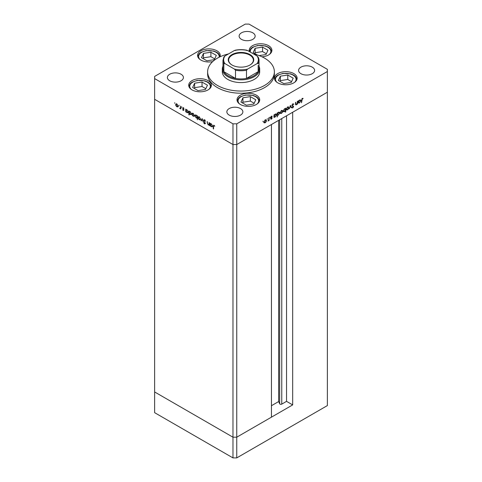 <?xml version="1.0" encoding="UTF-8"?>
<svg xmlns="http://www.w3.org/2000/svg" width="482" height="482" viewBox="0 0 482 482"><rect width="100%" height="100%" fill="white"/><g stroke="black" fill="none" stroke-linecap="round" stroke-linejoin="round"><path stroke-width="0.72" d="M292.682 404.904L236.752 437.192L232.975 437.192L154.632 391.956L154.632 99.304L232.975 144.54L154.632 99.304L154.632 78.596L232.975 123.832L236.752 123.832L236.752 144.54L232.975 144.54L236.752 144.54L236.752 437.192L271.444 417.165L271.444 124.513L236.752 144.54L327.368 92.219L292.682 112.252L292.682 404.904L286.543 401.361L281.759 404.121A1.247 0.717 180 0 1 280 404.121A1.247 0.717 180 0 1 279.674 403.796L278.638 401.56L271.444 405.717M236.752 123.832L327.368 71.511L327.368 405.585L236.752 457.9L232.975 457.9L154.632 412.67L154.632 391.956L232.975 437.192L232.975 457.9M232.975 123.832L232.975 437.192L236.752 437.192L236.752 457.9M278.638 401.56L278.638 120.355M286.543 401.361L286.543 115.788M222.31 69.059L222.31 71.782A18.69 10.791 0 0 0 227.787 79.416A18.69 10.791 0 0 0 248.152 81.753A18.69 10.791 0 0 0 259.69 71.782L259.69 69.059A18.69 10.791 180 0 1 248.152 79.03A18.69 10.791 180 0 1 227.787 76.692A18.69 10.791 180 0 1 222.31 69.059A18.69 10.791 180 0 1 222.979 66.203M228.54 53.912A33.372 19.268 0 0 0 207.628 71.782A33.372 19.268 0 0 0 217.4 85.41A33.372 19.268 0 0 0 253.773 89.586A33.372 19.268 0 0 0 274.372 71.782A33.372 19.268 0 0 0 264.6 58.159A33.372 19.268 0 0 0 253.46 53.912M207.628 71.782L207.628 73.963A33.372 19.268 0 0 0 217.4 87.591A33.372 19.268 0 0 0 253.773 91.767A33.372 19.268 0 0 0 274.372 73.963L274.372 71.782M293.809 73.583A11.345 6.549 0 0 0 281.446 72.167A11.345 6.549 0 0 0 274.439 78.217A11.345 6.549 0 0 0 277.765 82.85A11.345 6.549 0 0 0 290.128 84.272A11.345 6.549 0 0 0 297.129 78.217A11.345 6.549 0 0 0 293.809 73.583M256.388 95.189A11.345 6.549 0 0 0 244.025 93.767A11.345 6.549 0 0 0 237.017 99.822A11.345 6.549 0 0 0 240.343 104.455A11.345 6.549 0 0 0 252.707 105.871A11.345 6.549 0 0 0 259.714 99.822A11.345 6.549 0 0 0 256.388 95.189M208.067 80.627A11.345 6.549 0 0 0 195.704 79.205A11.345 6.549 0 0 0 188.697 85.26A11.345 6.549 0 0 0 192.023 89.887A11.345 6.549 0 0 0 204.386 91.309A11.345 6.549 0 0 0 211.393 85.26A11.345 6.549 0 0 0 208.067 80.627M220.003 56.81A11.345 6.549 0 0 0 220.256 55.436A11.345 6.549 0 0 0 216.93 50.803A11.345 6.549 0 0 0 204.567 49.381A11.345 6.549 0 0 0 197.56 55.436A11.345 6.549 0 0 0 200.886 60.069A11.345 6.549 0 0 0 212.646 61.618M262.015 56.816A11.345 6.549 0 0 0 271.908 50.321A11.345 6.549 0 0 0 268.582 45.688A11.345 6.549 0 0 0 256.219 44.266A11.345 6.549 0 0 0 249.212 50.321A11.345 6.549 0 0 0 249.423 51.58M169.736 80.777A8.007 4.627 180 0 1 167.387 77.506A8.007 4.627 180 0 1 172.333 73.234A8.007 4.627 180 0 1 181.063 74.24A8.007 4.627 180 0 1 183.407 77.506A8.007 4.627 180 0 1 178.46 81.777A8.007 4.627 180 0 1 169.736 80.777M300.937 73.692A8.007 4.627 180 0 1 298.593 70.42A8.007 4.627 180 0 1 303.54 66.148A8.007 4.627 180 0 1 312.264 67.155A8.007 4.627 180 0 1 314.613 70.42A8.007 4.627 180 0 1 309.667 74.692A8.007 4.627 180 0 1 300.937 73.692M240.53 108.57A8.007 4.627 0 0 0 231.8 107.57A8.007 4.627 0 0 0 226.853 111.842A8.007 4.627 0 0 0 229.203 115.108A8.007 4.627 0 0 0 237.927 116.114A8.007 4.627 0 0 0 242.874 111.842A8.007 4.627 0 0 0 240.53 108.57M252.797 32.818A8.007 4.627 0 0 0 244.073 31.818A8.007 4.627 0 0 0 239.126 36.09A8.007 4.627 0 0 0 241.47 39.361A8.007 4.627 0 0 0 250.2 40.361A8.007 4.627 0 0 0 255.147 36.09A8.007 4.627 0 0 0 252.797 32.818M327.368 71.511L327.368 69.33L249.025 24.1L245.248 24.1L154.632 76.415L154.632 78.596M209.369 124.675L208.152 124.868L207.248 122.934L207.248 121.512L207.579 123.645L208.206 124.555L209.025 124.29L209.068 122.561L209.369 122.735L209.369 125.519L208.929 124.952M209.369 124.26L208.808 124.603L209.369 124.091M203.609 120.343L203.868 119.783L204.549 119.855L205.555 121.265L204.549 120.247L203.904 120.518L205.344 123.434L204.531 123.85L203.651 122.699L204.561 123.482L205.049 123.278L203.609 120.343L204.145 119.717M204.844 120.072L203.904 120.518M205.344 123.434L204.531 123.85L205.404 123.259M204.561 123.482L205.302 123.127M202.127 118.554L203.265 122L202.145 119.319L201.343 120.886L201.024 120.705L202.127 118.554M200.223 119.831L199.307 119.759L198.391 118.771L198.06 117.59L198.433 116.771L199.307 116.873L200.554 119.03L200.175 119.861M194.083 116.283L193.162 116.216L192.246 115.228L191.914 114.041L192.294 113.222L193.162 113.33L194.415 115.487L194.029 116.319M186.221 109.631L187.016 109.782L188.275 111.957L187.914 112.746L187.004 112.661L186.028 111.529L186.028 112.047L185.733 111.872L185.733 109.089L186.13 109.673M174.743 102.69L174.743 103.329L174.743 102.69M177.822 106.896L176.9 106.823L175.984 105.835L175.653 104.654L176.026 103.835L176.9 103.937L178.153 106.094L177.768 106.926M179.021 105.16L179.021 105.799L179.021 105.16M180.521 106.082L180.816 109.04L180.521 108.456L179.678 108.33L180.467 107.944L180.521 106.082M180.816 108.287L179.931 108.577L180.407 108.305L180.148 108.058M179.991 108.269L180.816 107.739M181.69 106.703L181.69 107.341L181.69 106.703M183.871 110.119L183.256 110.499L182.642 109.739L183.57 109.962L182.6 108.034L183.305 107.637L183.997 108.414L182.895 108.191L183.871 110.119L183.256 110.499L183.576 110.113M183.256 110.155L183.829 109.812M183.184 108.257L183.07 107.763L182.6 108.034L183.305 107.637M183.576 107.841L182.895 108.191M189.354 111.438L190.149 111.589L191.408 113.764L191.047 114.559L190.137 114.469L189.161 113.318L189.161 114.981L188.866 114.812L188.866 110.896L189.263 111.481M197.463 117.801L196.186 117.957L194.921 115.782L195.282 114.987L196.192 115.078L197.168 116.204L197.168 115.692L197.463 115.861L197.463 119.771L197.06 118.048M210.532 123.669L211.327 123.814L212.586 125.995L212.225 126.784L211.315 126.694L210.339 125.567L210.339 126.085L210.044 125.91L210.044 123.121L210.441 123.711M214.309 125.543L213.562 126.429L213.562 128.971L213.261 128.796L213.261 126.224L214.032 125.332L214.827 126.23L213.713 125.681L214.189 125.41M213.49 125.254L214.032 125.332M297.328 101.389L297.623 101.22L297.623 104.01L297.328 104.178L297.328 103.678L296.406 104.757L295.779 104.835L295.508 102.443L295.803 102.274L295.84 104.196L296.46 104.389L297.28 103.172L297.328 101.389M295.508 104.004L296.46 104.389M293.303 106.751L291.863 105.48L292.809 103.901L293.809 104.154L293.532 104.51L292.809 104.293L292.158 105.317L293.598 106.564L292.785 107.926L291.905 107.787L292.821 107.516L293.303 106.751L292.2 106.094M293.508 103.835L293.809 104.154L293.116 104.172M293.532 104.51L292.508 104.124M291.869 105.383L293.273 106.01M292.17 107.402L292.821 107.516M290.381 105.401L291.526 107.528L291.2 107.715L290.399 106.148L289.278 108.824L290.381 105.401M288.814 107.691L288.483 108.872L287.561 109.866L286.645 109.938L286.314 109.137L287.561 106.98L288.435 106.871L288.814 107.691L288.447 107.48M282.669 111.24L282.344 112.42L281.422 113.409L280.506 113.481L280.175 112.68L281.422 110.529L282.295 110.42L282.669 111.24L282.301 111.029M273.987 116.795L273.987 114.867L274.288 114.692L274.288 115.174L275.27 114.077L276.162 113.987L276.529 114.8L275.264 116.969L274.427 117.078M263.039 121.139L263.039 121.771L263.039 121.139M266.45 120.602L266.118 121.783L265.196 122.777L264.281 122.85L263.949 122.048L265.196 119.891L266.07 119.783L266.45 120.602L266.082 120.392M267.317 118.668L267.317 119.301L267.317 118.668M268.781 117.873L269.077 117.704L269.077 120.488L268.781 120.663L268.781 120.253L267.932 121.103L268.727 119.795L268.781 117.873M269.944 117.15L269.944 117.789L269.944 117.15M272.125 118.048L271.517 119.132L270.896 119.09L271.83 118.235L270.854 117.433L271.565 116.216L272.252 116.198L271.149 117.246L272.017 117.68L272.125 118.048L271.637 117.957M270.697 118.512L271.517 119.132L270.896 119.09M271.101 118.735L271.517 118.789M271.746 118.024L270.968 117.795M272.053 116.566L271.318 116.403M270.866 117.253L271.836 117.578M277.126 114.963L277.421 116.795L277.126 116.969L277.126 113.053L277.421 112.884L277.421 113.366L278.403 112.264L279.301 112.179L279.662 112.993L278.397 115.156L277.572 115.252M285.139 108.613L285.422 108.781L285.724 108.095L285.724 112.005L285.422 112.173L285.422 110.547L284.44 111.667L283.543 111.758L283.181 110.95L284.452 108.775L285.29 108.673M298.304 102.756L298.304 100.828L298.599 100.66L298.599 101.142L299.581 100.039L300.479 99.949L300.84 100.762L299.575 102.931L298.738 103.04M302.274 98.828L301.521 102.787L301.521 100.208L302.292 98.43L303.088 98.406L302.913 98.804L301.985 98.665M264.829 122.561L265.196 122.777M264.726 122.506L263.811 122.573M265.811 119.705L265.974 120.235M263.979 121.717L264.528 122.494L265.202 122.434L266.154 120.771L265.299 119.837M263.955 122.145L264.528 122.494M264.931 120.078L265.202 120.235L264.244 121.874M265.877 120.157L265.202 120.235M271.041 118.855L270.426 118.819M271.276 117.753L271.673 117.982M271.402 117.939L270.492 117.524M271.649 116.174L271.962 116.517M271.583 116.295L271.107 116.276L271.583 116.295M271.541 117.409L271.655 117.777M273.987 117.313L274.288 117.481M273.987 115.005L274.288 115.174M275.897 113.903L276.053 114.439M276.15 114.583L276.529 114.8M274.909 116.765L275.264 116.969M274.788 116.692L273.812 116.692M273.987 115.909L274.559 116.704L275.258 116.626L276.234 114.969L275.355 114.035M273.987 116.355L274.559 116.704M274.993 114.27L275.258 114.427L274.288 116.084M275.945 114.355L275.258 114.427M279.03 112.095L279.192 112.631M279.289 112.77L279.662 112.993M278.042 114.951L278.397 115.156M277.927 114.885L276.945 114.861M277.126 114.101L277.692 114.897L278.391 114.818L279.367 113.156L278.488 112.222M277.126 114.547L277.692 114.897M278.126 112.457L278.397 112.613L277.421 114.27M279.078 112.541L278.397 112.613M281.048 113.198L281.422 113.409M280.952 113.137L280.03 113.21M282.036 110.342L282.199 110.866M280.199 112.354L280.753 113.131L281.422 113.065L282.374 111.408L281.518 110.474M280.175 112.782L280.753 113.131M281.151 110.709L281.422 110.866L280.47 112.511M282.097 110.788L281.422 110.866M285.248 108.679L285.248 109.113M285.422 111.836L285.724 112.005M284.067 111.45L284.44 111.667M283.886 111.438L283.338 111.571M283.181 111.035L284.446 111.324L285.422 109.661L285.151 109.04L284.452 109.119L283.476 110.776L283.765 111.39M285.151 109.04L284.561 108.721M287.194 109.649L287.561 109.866M287.091 109.595L286.175 109.661M288.176 106.793L288.338 107.323M286.344 108.805L286.892 109.583L287.561 109.522L288.519 107.86L287.664 106.926M286.32 109.233L286.892 109.583M287.29 107.167L287.561 107.323L286.609 108.962M288.242 107.245L287.561 107.323M290.272 105.733L291.526 107.528M293.062 104.239L292.333 104.022M291.809 105.347L292.399 105.612L291.809 105.347M292.942 105.817L293.598 106.564M293.128 106.293L292.64 106.13M292.429 107.576L292.785 107.926M292.315 107.655L291.435 107.516M295.984 104.455L296.406 104.757M295.936 104.486L295.593 104.612M295.364 103.925L295.99 104.112M300.208 99.864L300.37 100.407M300.467 100.545L300.84 100.762M299.22 102.726L299.575 102.931M299.105 102.66L298.123 102.66M298.304 101.877L298.87 102.672L299.569 102.588L300.545 100.931L299.665 99.997M298.304 102.323L298.87 102.672M299.304 100.232L299.575 100.389L298.599 102.045M300.256 100.316L299.575 100.389M302.527 98.328L302.913 98.804M302.443 98.533L302.021 98.485M302.118 98.545L302.491 98.762M178.292 106.624L177.37 106.552M177.268 106.612L176.9 106.823M176.02 104.443L175.653 104.654M176.129 104.281L176.285 103.757M176.804 103.889L175.948 104.823L176.9 106.486L177.575 106.546L177.852 105.926L176.9 104.281L176.225 104.202M177.575 106.546L178.147 106.197M180.997 108.185L180.407 108.305M180.461 107.992L180.943 107.673L180.461 107.992M183.732 109.884L184.046 109.685M186.203 110.101L186.203 109.637M188.119 112.565L187.576 112.439M187.371 112.451L187.004 112.661M186.895 109.715L186.028 110.649L187.004 112.312L187.697 112.39L187.974 111.782L187.004 110.113L186.293 110.035M187.697 112.39L188.269 112.035M189.336 111.908L189.336 111.45M191.252 114.373L190.709 114.252M190.504 114.258L190.137 114.469M190.029 111.523L189.161 112.457L190.137 114.126L190.83 114.204L191.113 113.589L190.137 111.926L189.426 111.842M190.83 114.204L191.408 113.848M194.553 116.011L193.637 115.945M193.535 116.005L193.162 116.216M192.282 113.83L191.914 114.041M192.39 113.668L192.553 113.143M193.065 113.276L192.21 114.21L193.168 115.873L193.836 115.933L194.119 115.312L193.168 113.674L192.487 113.595M193.836 115.933L194.415 115.584M197.638 117.698L196.656 117.686M196.542 117.753L196.186 117.957M195.3 115.566L194.921 115.782M195.397 115.427L195.553 114.903M197.463 116.915L197.168 117.09L196.198 115.421L195.499 115.343L195.222 115.951L196.192 117.62L197.463 117.361M196.09 115.023L195.499 115.343M196.909 117.698L197.168 117.09M200.699 119.56L199.777 119.488M199.675 119.548L199.307 119.759M198.427 117.379L198.06 117.59M198.53 117.216L198.692 116.692M199.211 116.825L198.355 117.759L199.307 119.422L199.982 119.482L200.259 118.861L199.307 117.216L198.632 117.138M199.982 119.482L200.554 119.132M201.56 120.47L201.024 120.705M201.494 120.428L202.271 118.909M205.025 119.97L204.374 120.247M205.302 123.693L205.001 123.579M209.369 125.175L209.068 125.35M209.543 124.573L208.622 124.597M208.501 124.663L208.152 124.868M210.513 124.139L210.513 123.675M212.429 126.597L211.887 126.477M211.682 126.483L211.315 126.694M211.206 123.754L210.339 124.681L211.315 126.35L212.008 126.429L212.291 125.82L211.315 124.151L210.604 124.073M212.008 126.429L212.58 126.073M213.562 128.628L213.261 128.796M213.743 125.669L213.791 125.224M231.987 64.998L231.987 64.998A12.749 7.363 180 0 1 231.987 54.593A12.749 7.363 180 0 1 250.013 54.593A12.749 7.363 180 0 1 250.013 64.998A12.749 7.363 180 0 1 231.987 64.998M249.869 65.082A12.345 7.128 0 0 0 253.345 60.123A12.345 7.128 0 0 0 249.73 55.081A12.345 7.128 0 0 0 236.276 53.538A12.345 7.128 0 0 0 228.655 60.123A12.345 7.128 0 0 0 232.131 65.082M224.955 63.612L223.835 63.51A18.021 10.405 180 0 1 222.979 60.34L222.979 68.516A18.021 10.405 0 0 0 223.835 71.685A18.021 10.405 0 0 0 228.257 75.873A18.021 10.405 0 0 0 235.511 78.427A18.021 10.405 0 0 0 246.489 78.427A18.021 10.405 0 0 0 258.165 71.685A18.021 10.405 0 0 0 259.021 68.516L259.021 60.34A18.021 10.405 180 0 1 258.165 63.51L257.045 63.612A17.352 10.02 0 0 0 257.045 55.978L247.609 50.532A17.352 10.02 0 0 0 234.391 50.532L224.955 55.978A17.352 10.02 0 0 0 224.955 63.612L234.391 69.059A17.352 10.02 0 0 0 247.609 69.059L257.045 63.612M259.021 66.203A18.69 10.791 180 0 1 259.69 69.059M223.835 63.51L223.835 71.685L235.511 78.427L235.511 70.252L234.391 69.059M247.609 69.059L246.489 70.252L246.489 78.427L258.165 71.685L258.165 65.347M246.489 50.429L247.609 50.532M257.045 55.978L258.165 57.171A18.021 10.405 180 0 1 259.021 60.34L258.075 56.9M234.391 50.532L235.511 50.429M224.955 55.978L223.925 56.9L222.979 60.34M293.201 78.162L287.772 75.029L280.355 76.174L278.373 80.452L283.796 83.591L291.212 82.44L293.201 78.162M291.574 81.669L287.772 79.476L280.355 80.621L280 81.392M280.355 80.621L280.355 76.174M287.772 79.476L287.772 75.029M255.779 99.762L250.351 96.629L242.94 97.78L240.952 102.057L246.38 105.19L253.797 104.046L255.779 99.762M254.153 103.269L250.351 101.075L242.94 102.226L242.579 102.997M242.94 102.226L242.94 97.78M250.351 101.075L250.351 96.629M259.123 55.605L265.986 54.544L267.974 50.261L262.545 47.128L255.135 48.278L253.146 52.556L257.37 54.996M266.347 53.767L262.545 51.574L255.135 52.725L254.773 53.496M255.135 52.725L255.135 48.278M262.545 51.574L262.545 47.128M216.322 55.376L210.893 52.243L203.476 53.394L201.494 57.671L206.923 60.804L214.333 59.66L216.322 55.376M214.695 58.888L210.893 56.689L203.476 57.84L203.121 58.611M203.476 57.84L203.476 53.394M210.893 56.689L210.893 52.243M207.459 85.2L202.03 82.067L194.62 83.211L192.631 87.495L198.06 90.628L205.471 89.483L207.459 85.2M205.832 88.706L202.03 86.513L194.62 87.664L194.258 88.435M194.62 87.664L194.62 83.211M202.03 86.513L202.03 82.067M279.674 403.796L279.674 119.759M281.759 404.121L281.759 118.554M209.369 123.398L209.068 123.567M213.574 126.043L213.261 126.224M246.489 70.252A18.021 10.405 180 0 1 235.511 70.252M294.665 82.295A10.279 5.935 0 0 0 293.954 75.704A10.279 5.935 0 0 0 283.127 73.577A10.279 5.935 0 0 0 276.903 82.295M257.249 103.895A10.279 5.935 0 0 0 256.532 97.31A10.279 5.935 0 0 0 245.706 95.177A10.279 5.935 0 0 0 239.482 103.895M269.444 54.394A10.279 5.935 0 0 0 268.727 47.802A10.279 5.935 0 0 0 257.9 45.676A10.279 5.935 0 0 0 250.357 52.116M219.111 57.244A10.279 5.935 0 0 0 206.248 50.791A10.279 5.935 0 0 0 200.024 59.515M208.929 89.333A10.279 5.935 0 0 0 208.212 82.741A10.279 5.935 0 0 0 197.385 80.615A10.279 5.935 0 0 0 191.161 89.333M271.715 118L271.239 117.729M272.005 116.536L271.535 116.264M271.258 117.481L270.782 117.21M293.291 104.275L292.821 103.998M292.405 105.715L291.935 105.444M292.375 107.546L291.899 107.275M295.996 104.461L295.526 104.19M180.274 108.275L180.75 108.004M183.473 110.173L183.943 109.902M183.003 107.956L183.479 107.685M204.055 120.181L204.531 119.91M235.083 50.236C239.03 49.459 242.97 49.459 246.917 50.236M297.014 79.156L295.412 76.427L293.622 75.078L290.64 73.836L282.964 73.391L277.903 75.102L276.18 76.409L274.553 79.156M259.599 100.762L257.997 98.033L256.207 96.683L253.219 95.436L245.543 94.996L240.488 96.707L238.759 98.009L237.138 100.762M271.788 51.261L270.185 48.531L268.402 47.182L265.413 45.935L257.737 45.495L252.682 47.206L250.953 48.507L249.333 51.261M220.135 56.376L218.533 53.647L216.743 52.297L213.761 51.05L206.085 50.61L201.03 52.321L199.301 53.629L197.674 56.376M211.273 86.194L209.67 83.47L207.887 82.121L204.898 80.874L197.222 80.434L192.167 82.145L190.438 83.446L188.817 86.194"/></g></svg>

